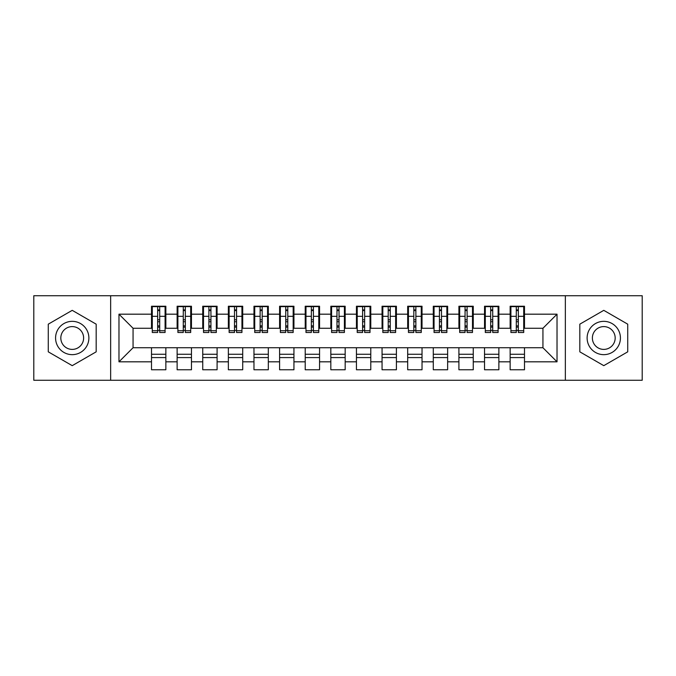 <?xml version="1.0" encoding="UTF-8"?>
<svg xmlns="http://www.w3.org/2000/svg" width="676" height="676" viewBox="0 0 676 676"><rect width="100%" height="100%" fill="white"/><g stroke="black" fill="none" stroke-linecap="round" stroke-linejoin="round"><path stroke-width="1.01" d="M565.347 380.267L642.2 380.267L642.2 295.733L565.347 295.733L565.347 380.267L110.653 380.267L110.653 295.733L33.8 295.733L33.8 380.267L110.653 380.267M516.295 321.734L518.34 321.734L516.295 321.734M524.491 354.266L510.143 354.266M510.143 357.596L524.491 357.596M490.675 321.734L492.728 321.734L490.675 321.734M498.871 354.266L484.531 354.266M484.531 357.596L498.871 357.596M465.063 321.734L467.108 321.734L465.063 321.734M473.259 354.266L458.911 354.266M458.911 357.596L473.259 357.596M439.442 321.734L441.496 321.734L439.442 321.734M447.639 354.266L433.291 354.266M433.291 357.596L447.639 357.596M413.822 321.734L415.875 321.734L413.822 321.734M422.027 354.266L407.679 354.266M407.679 357.596L422.027 357.596M388.21 321.734L390.255 321.734L388.21 321.734M396.406 354.266L382.058 354.266M382.058 357.596L396.406 357.596M362.589 321.734L364.643 321.734L362.589 321.734M370.786 354.266L356.446 354.266M356.446 357.596L370.786 357.596M336.978 321.734L339.022 321.734L336.978 321.734M345.174 354.266L330.826 354.266M330.826 357.596L345.174 357.596M311.357 321.734L313.41 321.734L311.357 321.734M319.554 354.266L305.214 354.266M305.214 357.596L319.554 357.596M285.745 321.734L287.79 321.734L285.745 321.734M293.942 354.266L279.594 354.266M279.594 357.596L293.942 357.596M260.125 321.734L262.178 321.734L260.125 321.734M268.321 354.266L253.973 354.266M253.973 357.596L268.321 357.596M234.504 321.734L236.558 321.734L234.504 321.734M242.709 354.266L228.361 354.266M228.361 357.596L242.709 357.596M208.892 321.734L210.937 321.734L208.892 321.734M217.089 354.266L202.741 354.266M202.741 357.596L217.089 357.596M183.272 321.734L185.325 321.734L183.272 321.734M191.469 354.266L177.129 354.266M177.129 357.596L191.469 357.596M565.347 295.733L110.653 295.733M152.277 328.266L133.062 328.266L118.976 314.179L118.976 361.821L151.508 361.821L151.508 369.764L165.857 369.764L165.857 361.821L177.129 361.821L177.129 369.764L191.469 369.764L191.469 361.821L202.741 361.821L202.741 369.764L217.089 369.764L217.089 361.821L228.361 361.821L228.361 369.764L242.709 369.764L242.709 361.821L253.973 361.821L253.973 369.764L268.321 369.764L268.321 361.821L279.594 361.821L279.594 369.764L293.942 369.764L293.942 361.821L305.214 361.821L305.214 369.764L319.554 369.764L319.554 361.821L330.826 361.821L330.826 369.764L345.174 369.764L345.174 361.821L356.446 361.821L356.446 369.764L370.786 369.764L370.786 361.821L382.058 361.821L382.058 369.764L396.406 369.764L396.406 361.821L407.679 361.821L407.679 369.764L422.027 369.764L422.027 361.821L433.291 361.821L433.291 369.764L447.639 369.764L447.639 361.821L458.911 361.821L458.911 369.764L473.259 369.764L473.259 361.821L484.531 361.821L484.531 369.764L498.871 369.764L498.871 361.821L510.143 361.821L510.143 369.764L524.491 369.764L524.491 347.734L542.938 347.734L542.938 328.266L523.723 328.266M118.976 314.179L151.508 314.179L151.508 328.266M542.938 328.266L557.024 314.179L524.491 314.179L524.491 306.236L510.143 306.236L510.143 314.179L498.871 314.179L498.871 306.236L484.531 306.236L484.531 314.179L473.259 314.179L473.259 306.236L458.911 306.236L458.911 314.179L447.639 314.179L447.639 306.236L433.291 306.236L433.291 314.179L422.027 314.179L422.027 306.236L407.679 306.236L407.679 314.179L396.406 314.179L396.406 306.236L382.058 306.236L382.058 314.179L370.786 314.179L370.786 306.236L356.446 306.236L356.446 314.179L345.174 314.179L345.174 306.236L330.826 306.236L330.826 314.179L319.554 314.179L319.554 306.236L305.214 306.236L305.214 314.179L293.942 314.179L293.942 306.236L279.594 306.236L279.594 314.179L268.321 314.179L268.321 306.236L253.973 306.236L253.973 314.179L242.709 314.179L242.709 306.236L228.361 306.236L228.361 314.179L217.089 314.179L217.089 306.236L202.741 306.236L202.741 314.179L191.469 314.179L191.469 306.236L177.129 306.236L177.129 314.179L165.857 314.179L165.857 306.236L151.508 306.236L151.508 314.179M557.024 314.179L557.024 361.821L524.491 361.821M498.871 361.821L498.871 347.734L524.491 347.734M510.143 361.821L510.143 347.734M524.491 314.179L524.491 328.266M473.259 361.821L473.259 347.734L498.871 347.734M484.531 361.821L484.531 347.734M510.143 314.179L510.143 328.266L498.102 328.266M498.871 314.179L498.871 328.266M447.639 361.821L447.639 347.734L473.259 347.734M458.911 361.821L458.911 347.734M484.531 314.179L484.531 328.266L472.49 328.266M473.259 314.179L473.259 328.266M422.027 361.821L422.027 347.734L447.639 347.734M433.291 361.821L433.291 347.734M458.911 314.179L458.911 328.266L446.87 328.266M447.639 314.179L447.639 328.266M396.406 361.821L396.406 347.734L422.027 347.734M407.679 361.821L407.679 347.734M433.291 314.179L433.291 328.266L421.258 328.266M422.027 314.179L422.027 328.266M370.786 361.821L370.786 347.734L396.406 347.734M382.058 361.821L382.058 347.734M407.679 314.179L407.679 328.266L395.637 328.266M396.406 314.179L396.406 328.266M345.174 361.821L345.174 347.734L370.786 347.734M356.446 361.821L356.446 347.734M382.058 314.179L382.058 328.266L370.017 328.266M370.786 314.179L370.786 328.266M319.554 361.821L319.554 347.734L345.174 347.734M330.826 361.821L330.826 347.734M356.446 314.179L356.446 328.266L344.405 328.266M345.174 314.179L345.174 328.266M293.942 361.821L293.942 347.734L319.554 347.734M305.214 361.821L305.214 347.734M330.826 314.179L330.826 328.266L318.785 328.266M319.554 314.179L319.554 328.266M268.321 361.821L268.321 347.734L293.942 347.734M279.594 361.821L279.594 347.734M305.214 314.179L305.214 328.266L293.173 328.266M293.942 314.179L293.942 328.266M242.709 361.821L242.709 347.734L268.321 347.734M253.973 361.821L253.973 347.734M279.594 314.179L279.594 328.266L267.552 328.266M268.321 314.179L268.321 328.266M217.089 361.821L217.089 347.734L242.709 347.734M228.361 361.821L228.361 347.734M253.973 314.179L253.973 328.266L241.94 328.266M242.709 314.179L242.709 328.266M191.469 361.821L191.469 347.734L217.089 347.734M202.741 361.821L202.741 347.734M228.361 314.179L228.361 328.266L216.32 328.266M217.089 314.179L217.089 328.266M165.857 361.821L165.857 347.734L191.469 347.734M177.129 361.821L177.129 347.734M202.741 314.179L202.741 328.266L190.7 328.266M191.469 314.179L191.469 328.266M157.66 321.734L159.705 321.734L157.66 321.734M165.857 354.266L151.508 354.266M151.508 357.596L165.857 357.596M118.976 361.821L133.062 347.734L165.857 347.734M151.508 361.821L151.508 347.734M177.129 314.179L177.129 328.266L165.088 328.266M165.857 314.179L165.857 328.266M96.178 324.167L72.222 310.343L48.275 324.167L48.275 351.833L72.222 365.657L96.178 351.833L96.178 324.167L96.178 351.833L72.222 365.657L48.275 351.833L48.275 324.167L72.222 310.343L96.178 324.167M579.822 324.167L579.822 351.833L603.778 365.657L627.725 351.833L627.725 324.167L603.778 310.343L579.822 324.167L603.778 310.343L627.725 324.167L627.725 351.833L603.778 365.657L579.822 351.833L579.822 324.167M133.062 328.266L133.062 347.734M510.912 328.266L510.143 328.266M485.3 328.266L484.531 328.266M459.68 328.266L458.911 328.266M434.06 328.266L433.291 328.266M408.448 328.266L407.679 328.266M382.827 328.266L382.058 328.266M357.215 328.266L356.446 328.266M331.595 328.266L330.826 328.266M305.983 328.266L305.214 328.266M280.363 328.266L279.594 328.266M254.742 328.266L253.973 328.266M229.13 328.266L228.361 328.266M203.51 328.266L202.741 328.266M177.898 328.266L177.129 328.266M557.024 361.821L542.938 347.734M152.277 306.49L165.088 306.49L152.277 306.49L152.277 332.491L157.66 332.491L157.66 306.591L165.088 306.625L165.088 332.491L159.705 332.491L159.705 306.625M157.66 309.921L159.705 309.921M157.66 330.344L159.705 330.344M159.705 327.125L157.66 327.125M157.66 325.866L159.705 325.866M165.857 318.404L165.088 318.404M165.857 321.734L165.088 321.734M152.277 318.404L151.508 318.404M152.277 321.734L151.508 321.734M177.898 306.49L190.7 306.49L177.898 306.49L177.898 332.491L183.272 332.491L183.272 306.591L190.7 306.625L190.7 332.491L185.325 332.491L185.325 306.625M183.272 309.921L185.325 309.921M183.272 330.344L185.325 330.344M185.325 327.125L183.272 327.125M183.272 325.866L185.325 325.866M191.469 318.404L190.7 318.404M191.469 321.734L190.7 321.734M177.898 318.404L177.129 318.404M177.898 321.734L177.129 321.734M203.51 306.49L216.32 306.49L203.51 306.49L203.51 332.491L208.892 332.491L208.892 306.591L216.32 306.625L216.32 332.491L210.937 332.491L210.937 306.625M208.892 309.921L210.937 309.921M208.892 330.344L210.937 330.344M210.937 327.125L208.892 327.125M208.892 325.866L210.937 325.866M217.089 318.404L216.32 318.404M217.089 321.734L216.32 321.734M203.51 318.404L202.741 318.404M203.51 321.734L202.741 321.734M229.13 306.49L241.94 306.49L229.13 306.49L229.13 332.491L234.504 332.491L234.504 306.591L241.94 306.625L241.94 332.491L236.558 332.491L236.558 306.625M234.504 309.921L236.558 309.921M234.504 330.344L236.558 330.344M236.558 327.125L234.504 327.125M234.504 325.866L236.558 325.866M242.709 318.404L241.94 318.404M242.709 321.734L241.94 321.734M229.13 318.404L228.361 318.404M229.13 321.734L228.361 321.734M254.742 306.49L267.552 306.49L254.742 306.49L254.742 332.491L260.125 332.491L260.125 306.591L267.552 306.625L267.552 332.491L262.178 332.491L262.178 306.625M260.125 309.921L262.178 309.921M260.125 330.344L262.178 330.344M262.178 327.125L260.125 327.125M260.125 325.866L262.178 325.866M268.321 318.404L267.552 318.404M268.321 321.734L267.552 321.734M254.742 318.404L253.973 318.404M254.742 321.734L253.973 321.734M72.222 321.345A16.655 16.655 0 0 0 55.576 338A16.655 16.655 0 0 0 72.222 354.655A16.655 16.655 0 0 0 88.877 338A16.655 16.655 0 0 0 72.222 321.345M72.222 326.601A11.399 11.399 0 0 0 60.823 338A11.399 11.399 0 0 0 72.222 349.399A11.399 11.399 0 0 0 83.621 338A11.399 11.399 0 0 0 72.222 326.601M603.778 321.345A16.655 16.655 0 0 0 587.123 338A16.655 16.655 0 0 0 603.778 354.655A16.655 16.655 0 0 0 620.424 338A16.655 16.655 0 0 0 603.778 321.345M603.778 326.601A11.399 11.399 0 0 0 592.379 338A11.399 11.399 0 0 0 603.778 349.399A11.399 11.399 0 0 0 615.177 338A11.399 11.399 0 0 0 603.778 326.601M280.363 306.49L293.173 306.49L280.363 306.49L280.363 332.491L285.745 332.491L285.745 306.591L293.173 306.625L293.173 332.491L287.79 332.491L287.79 306.625M285.745 309.921L287.79 309.921M285.745 330.344L287.79 330.344M287.79 327.125L285.745 327.125M285.745 325.866L287.79 325.866M293.942 318.404L293.173 318.404M293.942 321.734L293.173 321.734M280.363 318.404L279.594 318.404M280.363 321.734L279.594 321.734M305.983 306.49L318.785 306.49L305.983 306.49L305.983 332.491L311.357 332.491L311.357 306.591L318.785 306.625L318.785 332.491L313.41 332.491L313.41 306.625M311.357 309.921L313.41 309.921M311.357 330.344L313.41 330.344M313.41 327.125L311.357 327.125M311.357 325.866L313.41 325.866M319.554 318.404L318.785 318.404M319.554 321.734L318.785 321.734M305.983 318.404L305.214 318.404M305.983 321.734L305.214 321.734M331.595 306.49L344.405 306.49L331.595 306.49L331.595 332.491L336.978 332.491L336.978 306.591L344.405 306.625L344.405 332.491L339.022 332.491L339.022 306.625M336.978 309.921L339.022 309.921M336.978 330.344L339.022 330.344M339.022 327.125L336.978 327.125M336.978 325.866L339.022 325.866M345.174 318.404L344.405 318.404M345.174 321.734L344.405 321.734M331.595 318.404L330.826 318.404M331.595 321.734L330.826 321.734M357.215 306.49L370.017 306.49L357.215 306.49L357.215 332.491L362.589 332.491L362.589 306.591L370.017 306.625L370.017 332.491L364.643 332.491L364.643 306.625M362.589 309.921L364.643 309.921M362.589 330.344L364.643 330.344M364.643 327.125L362.589 327.125M362.589 325.866L364.643 325.866M370.786 318.404L370.017 318.404M370.786 321.734L370.017 321.734M357.215 318.404L356.446 318.404M357.215 321.734L356.446 321.734M382.827 306.49L395.637 306.49L382.827 306.49L382.827 332.491L388.21 332.491L388.21 306.591L395.637 306.625L395.637 332.491L390.255 332.491L390.255 306.625M388.21 309.921L390.255 309.921M388.21 330.344L390.255 330.344M390.255 327.125L388.21 327.125M388.21 325.866L390.255 325.866M396.406 318.404L395.637 318.404M396.406 321.734L395.637 321.734M382.827 318.404L382.058 318.404M382.827 321.734L382.058 321.734M408.448 306.49L421.258 306.49L408.448 306.49L408.448 332.491L413.822 332.491L413.822 306.591L421.258 306.625L421.258 332.491L415.875 332.491L415.875 306.625M413.822 309.921L415.875 309.921M413.822 330.344L415.875 330.344M415.875 327.125L413.822 327.125M413.822 325.866L415.875 325.866M422.027 318.404L421.258 318.404M422.027 321.734L421.258 321.734M408.448 318.404L407.679 318.404M408.448 321.734L407.679 321.734M434.06 306.49L446.87 306.49L434.06 306.49L434.06 332.491L439.442 332.491L439.442 306.591L446.87 306.625L446.87 332.491L441.496 332.491L441.496 306.625M439.442 309.921L441.496 309.921M439.442 330.344L441.496 330.344M441.496 327.125L439.442 327.125M439.442 325.866L441.496 325.866M447.639 318.404L446.87 318.404M447.639 321.734L446.87 321.734M434.06 318.404L433.291 318.404M434.06 321.734L433.291 321.734M459.68 306.49L472.49 306.49L459.68 306.49L459.68 332.491L465.063 332.491L465.063 306.591L472.49 306.625L472.49 332.491L467.108 332.491L467.108 306.625M465.063 309.921L467.108 309.921M465.063 330.344L467.108 330.344M467.108 327.125L465.063 327.125M465.063 325.866L467.108 325.866M473.259 318.404L472.49 318.404M473.259 321.734L472.49 321.734M459.68 318.404L458.911 318.404M459.68 321.734L458.911 321.734M485.3 306.49L498.102 306.49L485.3 306.49L485.3 332.491L490.675 332.491L490.675 306.591L498.102 306.625L498.102 332.491L492.728 332.491L492.728 306.625M490.675 309.921L492.728 309.921M490.675 330.344L492.728 330.344M492.728 327.125L490.675 327.125M490.675 325.866L492.728 325.866M498.871 318.404L498.102 318.404M498.871 321.734L498.102 321.734M485.3 318.404L484.531 318.404M485.3 321.734L484.531 321.734M510.912 306.49L523.723 306.49L510.912 306.49L510.912 332.491L516.295 332.491L516.295 306.591L523.723 306.625L523.723 332.491L518.34 332.491L518.34 306.625M516.295 309.921L518.34 309.921M516.295 330.344L518.34 330.344M518.34 327.125L516.295 327.125M516.295 325.866L518.34 325.866M524.491 318.404L523.723 318.404M524.491 321.734L523.723 321.734M510.912 318.404L510.143 318.404M510.912 321.734L510.143 321.734M152.277 306.625L157.66 306.625M159.705 330.733L165.088 330.733M159.705 316.317L165.088 316.317M152.277 330.733L157.66 330.733M152.277 316.317L157.66 316.317M157.66 319.782L159.705 319.782M157.66 310.597L159.705 310.597M177.898 306.625L183.272 306.625M185.325 330.733L190.7 330.733M185.325 316.317L190.7 316.317M177.898 330.733L183.272 330.733M177.898 316.317L183.272 316.317M183.272 319.782L185.325 319.782M183.272 310.597L185.325 310.597M203.51 306.625L208.892 306.625M210.937 330.733L216.32 330.733M210.937 316.317L216.32 316.317M203.51 330.733L208.892 330.733M203.51 316.317L208.892 316.317M208.892 319.782L210.937 319.782M208.892 310.597L210.937 310.597M229.13 306.625L234.504 306.625M236.558 330.733L241.94 330.733M236.558 316.317L241.94 316.317M229.13 330.733L234.504 330.733M229.13 316.317L234.504 316.317M234.504 319.782L236.558 319.782M234.504 310.597L236.558 310.597M254.742 306.625L260.125 306.625M262.178 330.733L267.552 330.733M262.178 316.317L267.552 316.317M254.742 330.733L260.125 330.733M254.742 316.317L260.125 316.317M260.125 319.782L262.178 319.782M260.125 310.597L262.178 310.597M280.363 306.625L285.745 306.625M287.79 330.733L293.173 330.733M287.79 316.317L293.173 316.317M280.363 330.733L285.745 330.733M280.363 316.317L285.745 316.317M285.745 319.782L287.79 319.782M285.745 310.597L287.79 310.597M305.983 306.625L311.357 306.625M313.41 330.733L318.785 330.733M313.41 316.317L318.785 316.317M305.983 330.733L311.357 330.733M305.983 316.317L311.357 316.317M311.357 319.782L313.41 319.782M311.357 310.597L313.41 310.597M331.595 306.625L336.978 306.625M339.022 330.733L344.405 330.733M339.022 316.317L344.405 316.317M331.595 330.733L336.978 330.733M331.595 316.317L336.978 316.317M336.978 319.782L339.022 319.782M336.978 310.597L339.022 310.597M357.215 306.625L362.589 306.625M364.643 330.733L370.017 330.733M364.643 316.317L370.017 316.317M357.215 330.733L362.589 330.733M357.215 316.317L362.589 316.317M362.589 319.782L364.643 319.782M362.589 310.597L364.643 310.597M382.827 306.625L388.21 306.625M390.255 330.733L395.637 330.733M390.255 316.317L395.637 316.317M382.827 330.733L388.21 330.733M382.827 316.317L388.21 316.317M388.21 319.782L390.255 319.782M388.21 310.597L390.255 310.597M408.448 306.625L413.822 306.625M415.875 330.733L421.258 330.733M415.875 316.317L421.258 316.317M408.448 330.733L413.822 330.733M408.448 316.317L413.822 316.317M413.822 319.782L415.875 319.782M413.822 310.597L415.875 310.597M434.06 306.625L439.442 306.625M441.496 330.733L446.87 330.733M441.496 316.317L446.87 316.317M434.06 330.733L439.442 330.733M434.06 316.317L439.442 316.317M439.442 319.782L441.496 319.782M439.442 310.597L441.496 310.597M459.68 306.625L465.063 306.625M467.108 330.733L472.49 330.733M467.108 316.317L472.49 316.317M459.68 330.733L465.063 330.733M459.68 316.317L465.063 316.317M465.063 319.782L467.108 319.782M465.063 310.597L467.108 310.597M485.3 306.625L490.675 306.625M492.728 330.733L498.102 330.733M492.728 316.317L498.102 316.317M485.3 330.733L490.675 330.733M485.3 316.317L490.675 316.317M490.675 319.782L492.728 319.782M490.675 310.597L492.728 310.597M510.912 306.625L516.295 306.625M518.34 330.733L523.723 330.733M518.34 316.317L523.723 316.317M510.912 330.733L516.295 330.733M510.912 316.317L516.295 316.317M516.295 319.782L518.34 319.782M516.295 310.597L518.34 310.597"/></g></svg>
